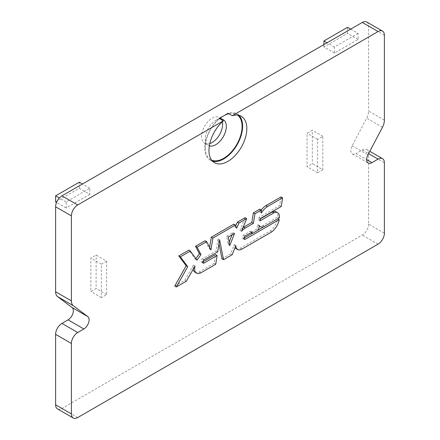 <?xml version="1.0" encoding="UTF-8"?>
<svg xmlns="http://www.w3.org/2000/svg" width="440" height="440" viewBox="0 0 440 440"><rect width="100%" height="100%" fill="white"/><g stroke="black" fill="none" stroke-linecap="round" stroke-linejoin="round"><path stroke-width="0.33" stroke-dasharray="2.2 1.65" d="M384.384 120.17L368.605 111.056A11.16 6.441 -60 0 1 366.668 118.151L352.171 145.783A7.442 4.296 120 0 0 352.418 153.918A7.442 4.296 120 0 0 356.142 153.549L366.658 159.621M384.384 233.211L368.605 224.103L368.605 153.643A8.927 5.154 -60 0 0 366.757 149.556A8.927 5.154 -60 0 0 362.291 149.996L356.142 153.549M368.605 224.103A8.927 5.154 -60 0 1 362.291 235.037L61.93 408.447A8.927 5.154 -60 0 1 57.464 408.887M366.757 22A8.927 5.154 -60 0 1 368.605 26.087L368.605 111.056M89.809 194.337L66.138 208.005L66.138 201.927L89.809 188.26L89.809 194.337L79.288 188.26L55.616 201.927M322.839 169.736L317.576 172.777L317.576 139.37L322.839 136.329L322.839 169.736L312.318 163.663L307.06 166.7L307.06 133.293L312.318 130.257L312.318 163.663M222.371 121.792A14.878 8.591 120 0 0 221.645 119.774M221.161 118.987A14.878 8.591 120 0 0 219.549 117.524A14.878 8.591 120 0 0 208.082 121.506A14.878 8.591 120 0 0 201.591 136.483A14.878 8.591 120 0 0 204.672 143.291A14.878 8.591 120 0 0 209.776 143.6M106.639 261.151L101.382 264.187L101.382 297.594L106.639 294.558L106.639 261.151L96.118 255.079L90.86 258.115L90.86 291.522L96.118 288.486L96.118 255.079M358.083 33.374L334.411 47.042L334.411 53.114L358.083 39.452L358.083 33.374L350.719 29.123M220.231 118.954A14.878 8.591 -60 0 0 215.793 120.384A14.878 8.591 -60 0 0 205.271 138.606A14.878 8.591 120 0 0 208.351 145.42A14.878 8.591 120 0 0 209.336 145.855M205.271 138.606L205.271 147.719A26.037 15.031 -60 0 1 219.687 118.641M228.855 113.702A26.037 15.031 -60 0 1 237.606 115.137M205.271 147.719A26.037 15.031 120 0 0 211.635 160.121M219.252 118.388A26.78 15.461 120 0 0 205.453 141.686A26.78 15.461 120 0 0 210.293 160.281A26.78 15.461 120 0 0 212.564 161.211M239.008 115.401A26.78 15.461 120 0 0 237.072 113.894A26.78 15.461 120 0 0 228.113 113.273M229.147 242.215L228.173 244.69L226.655 236.17L232.964 232.529L232.034 234.889M260.42 218.806L258.478 219.929L258.902 217.564L279.686 205.568L281.017 196.922M243.909 238.211L243.595 238.392A2.041 1.177 120 0 1 242.748 238.409A2.041 1.177 120 0 1 242.407 236.88A2.041 1.177 120 0 1 243.595 235.087L250.492 231.105L250.657 232.601L256.954 228.965L257.752 224.675A9.224 5.324 120 0 0 258.825 225.693A9.224 5.324 120 0 0 262.999 225.473L277.811 216.92A8.668 5.005 120 0 0 276.089 211.811M236.038 248.655A8.547 4.934 120 0 0 240.493 248.122L270.281 230.929A12.936 7.469 120 0 0 277.656 218.73L263.846 226.699M258.555 229.757L252.142 233.459M221.975 258.819L230.599 253.836L234.273 244.569A8.547 4.934 120 0 0 234.993 247.638M202.714 261.998L202.56 262.086A2.03 1.171 120 0 1 201.548 262.185A2.03 1.171 120 0 1 201.234 260.557A2.03 1.171 120 0 1 202.56 258.77L216.112 250.949L218.009 238.915L218.972 243.733M194.975 272.206A9.251 5.341 120 0 0 199.172 271.981L214.154 263.329L215.534 254.595M174.763 286.072L184.751 280.308L193.468 265.106A9.251 5.341 120 0 0 193.171 269.291M195.855 258.66L195.393 259.303L188.821 250.151M209.632 247.374L209.363 249.013L205.123 240.74M235.719 225.858L235.092 227.255L233.822 224.169M243.067 227.53A11.434 6.6 120 0 0 239.982 230.384L245.075 217.674M261.332 209.93A14.344 8.283 120 0 0 259.804 212.102L259.908 209.105M228.173 244.69L229.746 245.597M232.964 232.529L234.542 233.442M226.655 236.17L228.234 237.083M279.686 205.568L281.259 206.476M258.902 217.564L260.48 218.477M258.478 219.929L260.051 220.841M277.811 216.92L279.389 217.833M262.999 225.473L264.578 226.386M257.752 224.675L259.331 225.588M256.954 228.965L258.533 229.873M250.492 231.105L252.065 232.018M243.595 235.087L245.174 235.994M243.595 238.392L243.914 238.573M270.281 230.929L271.86 231.836M240.493 248.122L242.072 249.035M234.273 244.569L235.851 245.476M230.599 253.836L232.177 254.749M218.009 238.915L219.588 239.822M216.112 250.949L217.69 251.856M214.154 263.329L215.732 264.242M199.172 271.981L200.75 272.888M193.468 265.106L195.047 266.019M184.751 280.308L186.329 281.221M195.393 259.303L196.972 260.216M209.363 249.013L210.941 249.926M235.092 227.255L236.671 228.168M239.982 230.384L241.56 231.297M259.804 212.102L261.382 213.015M66.138 201.927L59.334 198M66.138 208.005L56.54 202.461M79.288 182.188L79.288 188.26M89.809 188.26L82.445 184.008M317.576 139.37L307.06 133.293M317.576 172.777L307.06 166.7M322.839 136.329L312.318 130.257M106.639 294.558L96.118 288.486M101.382 264.187L90.86 258.115M101.382 297.594L90.86 291.522M358.083 39.452L347.562 33.374L347.562 27.302M334.411 53.114L323.889 47.042L347.562 33.374M323.889 44.611L323.889 47.042M334.411 47.042L327.047 42.79M384.384 35.2L368.605 26.087M362.291 149.996L384.384 162.751M202.56 258.77L204.138 259.683M382.448 127.264L366.668 118.151M352.171 145.783L367.95 154.891M378.07 244.145L362.291 235.037M77.71 417.56L61.93 408.447M204.672 143.291L208.351 145.42M219.549 117.524L223.229 119.647M215.793 120.384L223.68 115.83M366.757 149.556L369.82 151.327M258.825 225.693L259.264 225.946M242.748 238.409L244.327 239.316M201.548 262.185L203.126 263.093M352.418 153.918L368.198 163.031M210.293 160.281L214.5 162.712M237.072 113.894L241.28 116.325"/><path stroke-width="0.66" d="M83.859 328.972L77.71 332.519A8.927 5.154 120 0 0 71.396 343.453L71.396 413.914A8.927 5.154 120 0 0 73.243 418L57.464 408.887A8.927 5.154 -60 0 1 55.616 404.8L55.616 334.345A8.927 5.154 -60 0 1 61.93 323.411L68.079 319.858L83.859 328.972A7.442 4.296 -60 0 0 88.649 322.652A7.442 4.296 -60 0 0 87.83 316.618L73.332 305.729A11.16 6.441 120 0 1 71.396 300.872L71.396 215.897L55.616 206.789L55.616 291.759L71.396 300.872M55.616 291.759A11.16 6.441 -60 0 0 57.552 296.62L72.05 307.505A7.442 4.296 -60 0 1 72.87 313.539A7.442 4.296 -60 0 1 68.079 319.858M55.616 206.789A8.927 5.154 -60 0 1 61.93 195.855L362.291 22.44A8.927 5.154 -60 0 1 366.757 22L382.536 31.114A8.927 5.154 120 0 0 378.07 31.553L232.326 115.698A26.78 15.461 -60 0 1 241.28 116.325A26.78 15.461 -60 0 1 241.28 147.252A26.78 15.461 -60 0 1 214.5 162.712A26.78 15.461 -60 0 1 209.666 144.111A26.78 15.461 -60 0 1 223.46 120.819L77.71 204.963A8.927 5.154 120 0 0 71.396 215.897M209.776 143.6A14.878 8.591 120 0 0 222.629 124.333A14.878 8.591 120 0 0 222.371 121.792M221.645 119.774A14.878 8.591 120 0 0 221.161 118.987M209.336 145.855A14.878 8.591 120 0 0 220.418 140.773A14.878 8.591 120 0 0 226.314 126.462A14.878 8.591 -60 0 0 223.229 119.647A14.878 8.591 -60 0 0 220.231 118.954M219.687 118.641A26.037 15.031 -60 0 1 223.68 115.83L223.68 115.83A26.037 15.031 -60 0 1 228.855 113.702M237.606 115.137A26.037 15.031 -60 0 1 242.094 126.462A26.037 15.031 120 0 1 231.336 152.004A26.037 15.031 120 0 1 211.635 160.121M232.326 115.698L228.113 113.273L223.68 115.83L219.252 118.388L223.46 120.819M212.564 161.211A26.78 15.461 120 0 0 237.072 144.821A26.78 15.461 120 0 0 239.008 115.401M73.243 418A8.927 5.154 120 0 0 77.71 417.56L378.07 244.145A8.927 5.154 120 0 0 384.384 233.211L384.384 162.751A8.927 5.154 120 0 0 382.536 158.664A8.927 5.154 120 0 0 378.07 159.11L371.921 162.663A7.442 4.296 120 0 1 368.198 163.031A7.442 4.296 120 0 1 367.95 154.891L382.448 127.264A11.16 6.441 120 0 0 384.384 120.17L384.384 35.2A8.927 5.154 120 0 0 382.536 31.114M232.034 234.889L229.147 242.215M277.668 212.724A8.668 5.005 120 0 0 273.807 212.9L260.051 220.841L260.48 218.477L281.259 206.476L282.596 197.83L267.471 206.564A14.344 8.283 120 0 0 261.382 213.015L261.487 210.018L254.958 213.791L253.396 223.35L245.229 228.069A11.434 6.6 120 0 0 241.56 231.297L246.653 218.581L238.992 223.009L236.671 228.168L235.4 225.082L212.894 238.073L210.941 249.926L206.701 241.648L197.104 247.192L200.976 254.601L196.972 260.216L190.399 251.064L180.378 256.845L187.726 266.684L176.341 286.985L186.329 281.221L195.047 266.019A9.251 5.341 120 0 0 196.554 273.114A9.251 5.341 120 0 0 200.75 272.888L215.732 264.242L217.113 255.503L204.138 262.994A2.03 1.171 -60 0 1 203.126 263.093A2.03 1.171 -60 0 1 202.813 261.47A2.03 1.171 -60 0 1 204.138 259.683L217.69 251.856L219.588 239.822L223.553 259.727L232.177 254.749L235.851 245.476A8.547 4.934 120 0 0 237.617 249.568A8.547 4.934 120 0 0 242.072 249.035L271.86 231.836A12.936 7.469 120 0 0 279.235 219.637L245.174 239.305A2.041 1.177 -60 0 1 244.327 239.316A2.041 1.177 -60 0 1 243.98 237.793A2.041 1.177 -60 0 1 245.174 235.994L252.065 232.018L252.236 233.508L258.533 229.873L259.331 225.588A9.224 5.324 120 0 0 260.403 226.606A9.224 5.324 120 0 0 264.578 226.386L279.389 217.833A8.668 5.005 120 0 0 277.668 212.724L276.089 211.811A8.668 5.005 120 0 0 272.228 211.992L260.42 218.806M263.846 226.699L258.555 229.757M252.142 233.459L243.909 238.211M234.993 247.638A8.547 4.934 120 0 0 236.038 248.655L237.617 249.568M218.972 243.733L221.975 258.819L223.553 259.727M217.113 255.503L215.534 254.595L202.714 261.998M193.171 269.291A9.251 5.341 120 0 0 194.975 272.206L196.554 273.114M190.399 251.064L188.821 250.151L178.799 255.937L186.148 265.777L174.763 286.072L176.341 286.985M206.701 241.648L205.123 240.74L195.525 246.279L199.397 253.688L195.855 258.66M235.4 225.082L233.822 224.169L211.316 237.16L209.632 247.374M246.653 218.581L245.075 217.674L237.413 222.096L235.719 225.858M261.487 210.018L259.908 209.105L253.38 212.878L251.818 222.442L243.65 227.156A11.434 6.6 120 0 0 243.067 227.53M282.596 197.83L281.017 196.922L265.892 205.651A14.344 8.283 120 0 0 261.332 209.93M234.542 233.442L229.746 245.597L228.234 237.083L234.542 233.442M272.228 211.992L273.807 212.9M250.855 232.716L252.236 233.508M243.914 238.573L245.174 239.305M277.75 218.779L279.235 219.637M186.148 265.777L187.726 266.684M178.799 255.937L180.378 256.845M199.397 253.688L200.976 254.601M195.525 246.279L197.104 247.192M211.316 237.16L212.894 238.073M237.413 222.096L238.992 223.009M243.65 227.156L245.229 228.069M251.818 222.442L253.396 223.35M253.38 212.878L254.958 213.791M265.892 205.651L267.471 206.564M59.334 198L55.616 195.855L79.288 182.188L82.445 184.008M56.54 202.461L55.616 201.927L55.616 195.855M350.719 29.123L347.562 27.302L323.889 40.97L323.889 44.611M327.047 42.79L323.889 40.97M77.71 204.963L61.93 195.855M378.07 31.553L362.291 22.44M368.605 153.643L378.07 159.11M202.703 262.169L204.138 262.994M366.658 159.621L371.921 162.663M71.396 413.914L55.616 404.8M71.396 343.453L55.616 334.345M77.71 332.519L61.93 323.411M72.05 307.505L87.83 316.618M57.552 296.62L73.332 305.729M369.82 151.327L382.536 158.664M259.264 225.946L260.403 226.606"/></g></svg>
